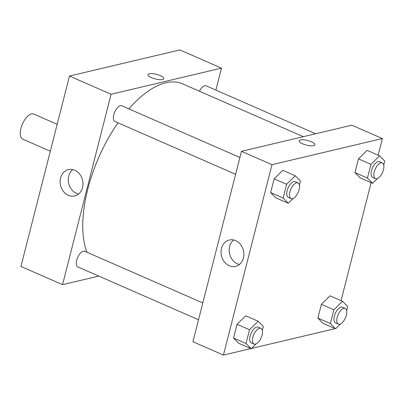 <?xml version="1.0" encoding="UTF-8"?>
<svg xmlns="http://www.w3.org/2000/svg" width="405" height="405" viewBox="0 0 405 405"><rect width="100%" height="100%" fill="white"/><g stroke="black" fill="none" stroke-linecap="round" stroke-linejoin="round"><path stroke-width="0.61" d="M57.176 124.305L33.777 114.063A13.704 6.404 113.6 0 0 22.417 124.046A13.704 6.404 113.6 0 0 22.791 139.168L50.316 151.217M179.871 49.921L69.478 76.044L20.944 266.45L69.478 76.044L179.871 49.921L221.479 68.131L215.88 90.092M202.814 302.945L84.741 251.262A8.566 4.004 113.6 0 0 77.639 257.504A8.566 4.004 113.6 0 0 77.876 266.956L198.526 319.763M98.754 276.094L62.552 284.659L111.086 94.254L221.479 68.131M315.657 133.761L206.16 85.835A8.566 4.004 113.6 0 0 199.457 91.226M239.897 157.474L121.819 105.796A8.566 4.004 113.6 0 0 114.721 112.033A8.566 4.004 113.6 0 0 114.954 121.485L235.609 174.297M303.31 136.682L182.539 83.82A101.053 47.248 113.6 0 0 128.841 108.869M117.987 122.811A101.053 47.248 113.6 0 0 86.984 252.244M74.763 170.227A13.552 11.3 76.7 0 1 82.995 183.926A13.552 11.3 76.7 0 1 74.687 195.964A13.552 11.3 76.7 0 1 60.568 185.384A13.552 11.3 76.7 0 1 68.445 169.594A13.552 11.3 76.7 0 1 74.763 170.227M111.086 94.254L69.478 76.044M62.552 284.659L20.944 266.45M151.516 77.674A8.135 2.384 -165.7 0 1 147.997 74.631A8.135 2.384 -165.7 0 1 156.472 74.328A8.135 2.384 -165.7 0 1 163.767 78.651A8.135 2.384 -165.7 0 1 151.516 77.674M72.738 169.568A13.552 11.3 -103.3 0 0 68.708 183.455A13.552 11.3 -103.3 0 0 78.535 194.066M163.767 78.651A8.135 2.384 14.3 0 0 156.472 74.333A8.135 2.384 14.3 0 0 147.997 74.631M250.857 348.594L223.444 355.079L192.932 341.724L241.466 151.318L351.854 125.196L382.371 138.55L378.133 155.181M251.47 348.447L333.836 328.956L334.044 328.131M341.05 300.652L371.127 182.665M245.698 315.789L237.052 324.294L233.548 338.033L238.697 343.273L233.548 338.033L237.052 324.294L245.698 315.789L258.182 321.251L263.331 326.491L262.324 330.455M282.781 170.318L274.129 178.823L270.626 192.562L275.775 197.802L270.626 192.562L274.129 178.823L282.781 170.318L295.26 175.785L300.409 181.02L299.401 184.984M367.117 150.361L358.471 158.866L354.967 172.606L360.116 177.846L354.967 172.606L358.471 158.866L367.117 150.361L379.601 155.824L384.75 161.063L383.738 165.027M223.444 355.079L271.978 164.678L382.371 138.55M317.884 318.077L323.033 323.311L317.884 318.077L321.388 304.332L317.884 318.077L330.369 323.539L333.872 309.8L342.524 301.295L347.672 306.534L346.66 310.493M330.04 295.832L321.388 304.332L330.04 295.832L342.524 301.295M229.255 265.751A13.552 11.3 76.7 0 1 221.024 252.057A13.552 11.3 76.7 0 1 229.336 240.013A13.552 11.3 76.7 0 1 243.451 250.599A13.552 11.3 76.7 0 1 235.573 266.389A13.552 11.3 76.7 0 1 229.255 265.751M271.978 164.678L241.466 151.318M314.943 144.823A8.135 2.384 14.3 0 0 309.623 141.082A8.135 2.384 14.3 0 0 300.475 139.933A8.135 2.384 -165.7 0 1 309.623 141.082A8.135 2.384 -165.7 0 1 314.943 144.823A8.135 2.384 -165.7 0 1 306.474 145.122A8.135 2.384 -165.7 0 1 299.179 140.803A8.135 2.384 -165.7 0 1 300.475 139.927A8.135 2.384 14.3 0 0 299.179 140.803M233.624 239.988A13.552 11.3 -103.3 0 0 229.362 252.674A13.552 11.3 -103.3 0 0 237.396 263.827A13.552 11.3 -103.3 0 0 239.421 264.485M256.076 343.921L251.176 348.735L246.027 343.496L249.531 329.756L258.182 321.251M260.886 328.364L258.117 327.149A8.566 4.004 113.6 0 0 251.014 333.391A8.566 4.004 113.6 0 0 251.247 342.838L254.021 344.053A8.566 4.004 113.6 0 0 255.433 344.144A8.566 4.004 113.6 0 0 261.65 336.469A8.566 4.004 113.6 0 0 260.886 328.364A8.566 4.004 113.6 0 0 253.788 334.601A8.566 4.004 113.6 0 0 254.021 344.053M251.176 348.735L238.697 343.273M246.027 343.496L233.548 338.033M249.531 329.756L237.052 324.294M293.154 198.45L288.259 203.264L283.11 198.03L286.613 184.285L295.26 175.785M297.969 182.893L295.194 181.678A8.566 4.004 113.6 0 0 288.092 187.92A8.566 4.004 113.6 0 0 288.325 197.372L291.099 198.587A8.566 4.004 113.6 0 0 292.511 198.673A8.566 4.004 113.6 0 0 298.728 191.003A8.566 4.004 113.6 0 0 297.969 182.893A8.566 4.004 113.6 0 0 290.866 189.135A8.566 4.004 113.6 0 0 291.099 198.587M288.259 203.264L275.775 197.802M283.11 198.03L270.626 192.562M286.613 184.285L274.129 178.823M340.418 323.959L335.517 328.779L330.369 323.539M345.227 308.402L342.453 307.192A8.566 4.004 113.6 0 0 335.35 313.429A8.566 4.004 113.6 0 0 335.588 322.881L338.357 324.096A8.566 4.004 113.6 0 0 339.77 324.182A8.566 4.004 113.6 0 0 345.986 316.513A8.566 4.004 113.6 0 0 345.227 308.402A8.566 4.004 113.6 0 0 338.124 314.644A8.566 4.004 113.6 0 0 338.357 324.096M335.517 328.779L323.033 323.311M333.872 309.8L321.388 304.332M377.495 178.494L372.595 183.308L367.446 178.068L370.95 164.329L379.601 155.824M382.305 162.937L379.531 161.722A8.566 4.004 113.6 0 0 372.433 167.959A8.566 4.004 113.6 0 0 372.666 177.41L375.44 178.625A8.566 4.004 113.6 0 0 376.852 178.716A8.566 4.004 113.6 0 0 383.069 171.042A8.566 4.004 113.6 0 0 382.305 162.937A8.566 4.004 113.6 0 0 375.207 169.174A8.566 4.004 113.6 0 0 375.44 178.625M372.595 183.308L360.116 177.846M367.446 178.068L354.967 172.606M370.95 164.329L358.471 158.866"/></g></svg>
